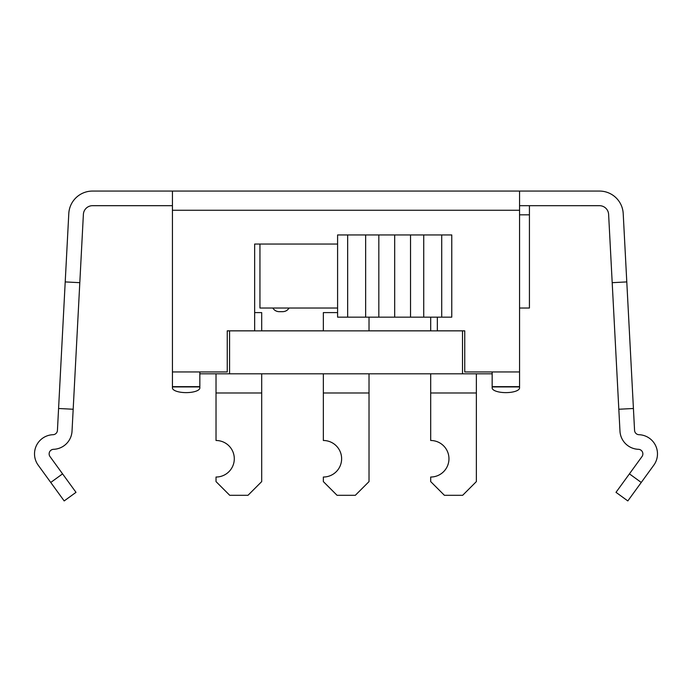 <?xml version="1.0" encoding="UTF-8"?>
<svg xmlns="http://www.w3.org/2000/svg" width="692" height="692" viewBox="0 0 692 692"><rect width="100%" height="100%" fill="white"/><g stroke="black" fill="none" stroke-linecap="round" stroke-linejoin="round"><path stroke-width="1.04" d="M519.562 330.871L519.562 373.81M227.253 330.871L464.747 330.871M492.159 373.81L462.507 373.81L462.507 330.871M229.571 330.871L229.571 373.81L199.841 373.81M462.507 373.81L229.571 373.81M430.692 373.81L430.692 440.493A18.269 18.269 0 0 1 448.961 458.761A18.269 18.269 0 0 1 430.692 477.03L430.692 481.597L444.394 495.299L462.663 495.299L476.364 481.597L476.364 373.81M430.692 317.152L430.692 330.871M476.364 392.987L430.692 392.987M216.025 373.81L216.025 440.493A18.269 18.269 0 0 1 234.294 458.761A18.269 18.269 0 0 1 216.025 477.03L216.025 481.597L229.727 495.299L247.995 495.299L261.697 481.597L261.697 373.81M261.697 330.871L261.697 312.602L254.656 312.602M261.697 392.987L216.025 392.987M437.344 317.152L437.344 330.828L464.747 330.828L464.747 371.941L492.159 371.941L492.159 386.646L519.562 386.646L492.159 386.646L492.159 387.935A13.702 4.688 0 0 0 505.861 392.623A13.702 4.688 0 0 0 519.562 387.935L519.562 191.07L599.488 191.07A23.753 23.753 0 0 1 623.207 213.577L633.422 408.488L618.821 409.249L612.195 282.682L626.788 281.912M337.592 308.018L259.95 308.018L259.95 244.051M519.562 214.84L529.423 214.84L529.423 308.018L519.562 308.018M289.066 308.018C287.604 310.353 285.493 311.573 282.734 311.668L279.179 311.668A7.309 7.309 0 0 1 272.847 308.018M529.423 214.84L529.423 205.706L519.562 205.706L599.488 205.688A9.134 9.134 0 0 1 608.614 214.347L612.195 282.682M347.661 234.943L378.827 234.943L378.827 317.152L347.661 317.152L347.661 234.943L337.592 234.943L337.592 317.152L347.661 317.152M365.644 317.152L365.644 234.943M378.827 234.943L410.538 234.943L410.538 317.152L378.827 317.152M394.682 317.152L394.682 234.943M410.538 234.943L451.772 234.943L451.772 317.152L410.538 317.152M423.729 317.152L423.729 234.943M441.712 317.152L441.712 234.943M172.438 205.688L92.512 205.688A9.134 9.134 0 0 0 83.386 214.347L73.179 409.249L58.578 408.488L65.212 281.912L79.805 282.682M519.562 191.07L92.512 191.07A23.753 23.753 0 0 0 68.793 213.577L65.212 281.912M633.422 408.488L634.564 430.381A4.567 4.567 0 0 0 638.967 434.706A19.186 19.186 0 0 1 653.819 465.154L641.25 482.454L629.426 473.864L641.994 456.564A4.567 4.567 0 0 0 638.457 449.316A19.186 19.186 0 0 1 619.971 431.142L618.821 409.249M629.426 473.864L616.001 492.341L627.826 500.93L641.25 482.454M73.179 409.249L72.029 431.142A19.186 19.186 0 0 1 53.544 449.316A4.567 4.567 0 0 0 50.006 456.564L62.574 473.864L50.75 482.454L38.181 465.154A19.186 19.186 0 0 1 53.033 434.706A4.567 4.567 0 0 0 57.436 430.381L58.578 408.488M50.75 482.454L64.174 500.93L75.999 492.341L62.574 473.864M172.438 387.935A13.702 4.688 0 0 0 186.139 392.623A13.702 4.688 0 0 0 199.841 387.935L199.841 386.923L172.438 386.923L172.438 387.935L172.438 210.256L519.562 210.256M172.438 191.07L172.438 210.256M261.697 330.828L323.354 330.828M369.026 330.828L430.692 330.828M199.841 386.923L172.438 386.646L199.841 386.646L199.841 371.941L227.253 371.941L227.253 330.828L254.656 330.828L254.656 244.051L337.592 244.051M519.562 386.923L492.159 386.923L492.159 387.935M323.354 373.81L323.354 440.493A18.269 18.269 0 0 1 341.623 458.761A18.269 18.269 0 0 1 323.354 477.03L323.354 481.597L337.056 495.299L355.325 495.299L369.026 481.597L369.026 373.81M337.592 312.602L323.354 312.602L323.354 330.871M369.026 330.871L369.026 317.152M369.026 392.987L323.354 392.987M199.841 371.941L172.438 371.941M519.562 371.941L492.159 371.941"/></g></svg>
